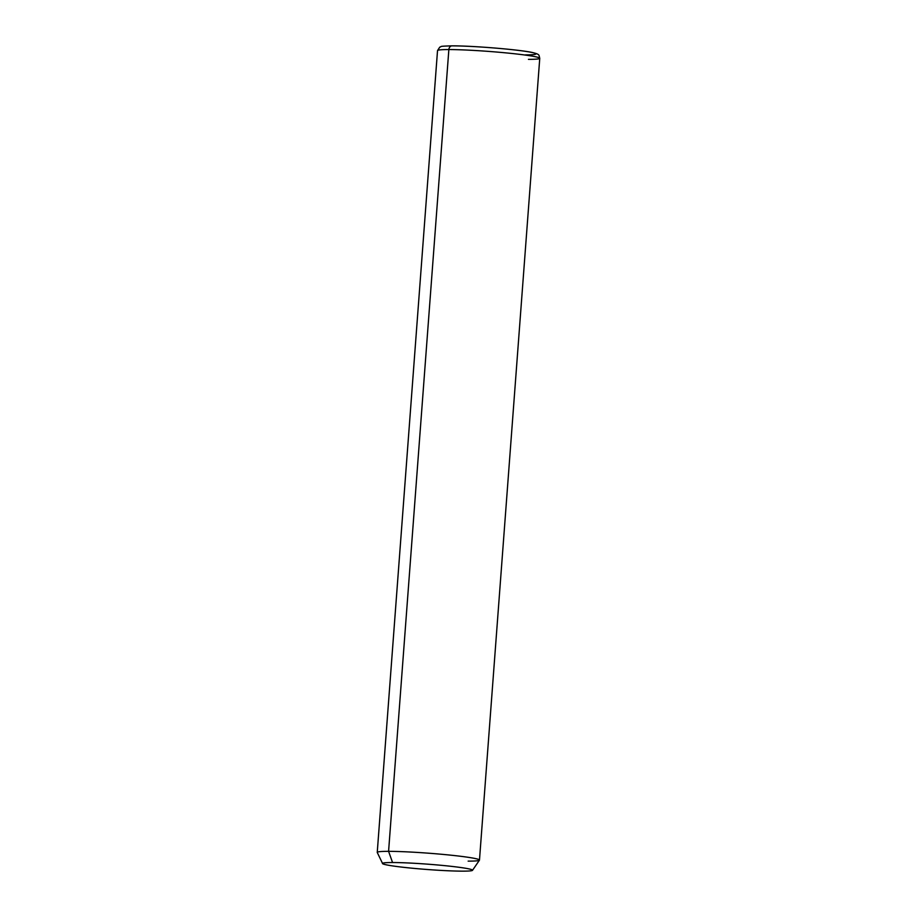 <?xml version="1.0" encoding="UTF-8"?>
<svg xmlns="http://www.w3.org/2000/svg" width="917" height="917" viewBox="0 0 917 917"><rect width="100%" height="100%" fill="white"/><g stroke="black" fill="none" stroke-linecap="round" stroke-linejoin="round"><path stroke-width="1.38" d="M382.595 863.55L377.265 852.501A51.26 3.038 4.3 0 1 388.579 851.343L392.556 862.53A45.116 2.671 -175.7 0 0 382.595 863.55A45.116 2.671 -175.7 0 0 413.212 868.307A45.116 2.671 -175.7 0 0 462.569 871.15A45.116 2.671 -175.7 0 0 472.507 870.313A45.116 2.671 -175.7 0 0 443.358 865.51A45.116 2.671 -175.7 0 0 392.556 862.53L388.579 851.343A51.26 3.038 4.3 0 1 446.315 854.724A51.26 3.038 4.3 0 1 479.442 860.18L472.507 870.313M392.556 862.53A45.116 2.671 4.3 0 1 455.806 866.874A45.116 2.671 4.3 0 1 462.569 871.15A45.116 2.671 4.3 0 1 399.308 866.817A45.116 2.671 4.3 0 1 392.556 862.53M528.421 59.353A51.26 3.038 -175.7 0 0 539.758 58.298C538.703 54.94 540.296 54.412 532.192 52.464C518.988 49.575 472.335 45.747 452.047 45.85C436.985 46.263 442.59 46.549 439.759 47.134L437.524 50.607A51.26 3.038 4.3 0 1 448.86 49.564L388.579 851.343A51.26 3.038 -175.7 0 0 377.242 852.397L437.524 50.607A51.26 3.038 -175.7 0 1 448.86 49.564A51.26 3.038 4.3 0 1 505.771 52.865A51.26 3.038 4.3 0 1 539.758 58.298A51.26 3.038 -175.7 0 0 505.771 52.865A51.26 3.038 -175.7 0 0 448.86 49.564A4.104 3.198 -89.9 0 1 452.047 45.85A4.104 3.198 -89.9 0 1 452.356 45.873A4.104 3.198 90.1 0 0 452.047 45.85A4.104 3.198 90.1 0 0 448.86 49.564L388.579 851.343A51.26 3.038 -175.7 0 1 445.49 854.644A51.26 3.038 -175.7 0 1 479.476 860.077A51.26 3.038 -175.7 0 1 468.14 861.132M525.544 54.871A47.168 2.797 -175.7 0 0 518.483 50.401A47.168 2.797 -175.7 0 0 452.356 45.873M539.758 58.298L479.476 860.077"/></g></svg>
